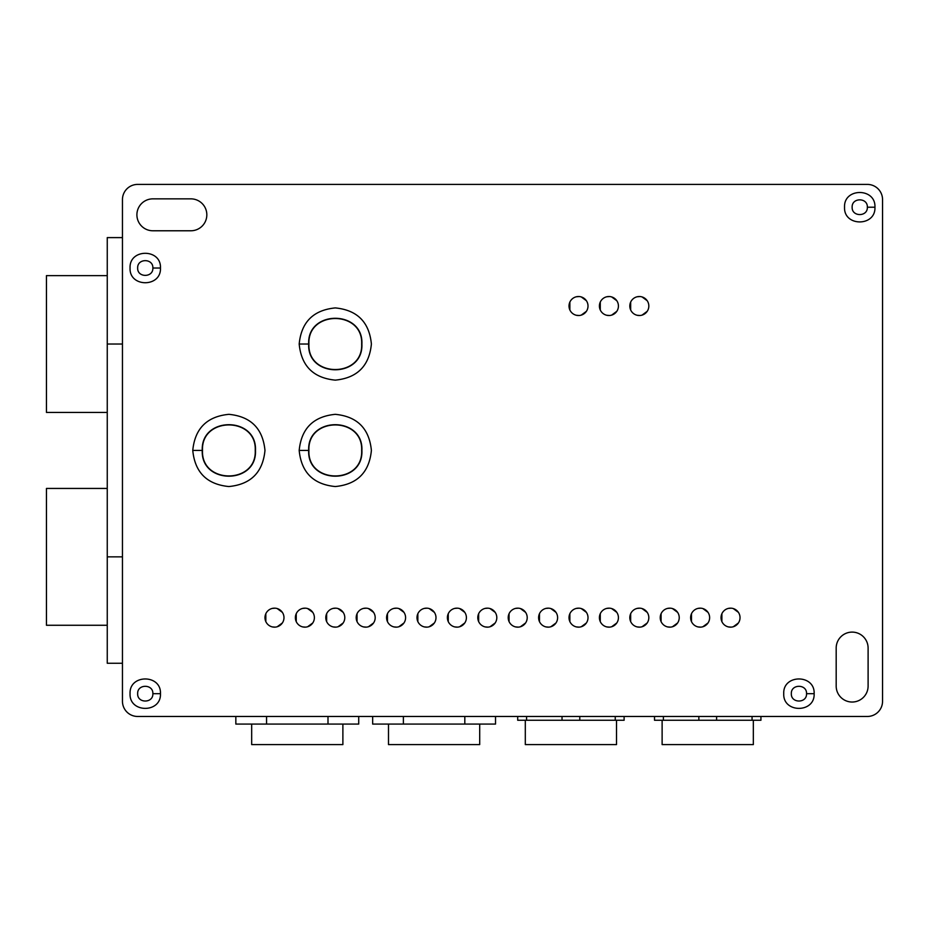 <?xml version="1.0" encoding="UTF-8"?>
<svg xmlns="http://www.w3.org/2000/svg" width="929" height="929" viewBox="0 0 929 929"><rect width="100%" height="100%" fill="white"/><g stroke="black" fill="none" stroke-linecap="round" stroke-linejoin="round"><path stroke-width="1.39" d="M122.454 701.267L122.454 199.607A15.201 15.201 0 0 1 137.666 184.406L867.349 184.406A15.201 15.201 0 0 1 882.55 199.607A15.201 15.201 0 0 0 867.349 184.406L137.666 184.406A15.201 15.201 0 0 0 122.454 199.607L122.454 701.267A15.201 15.201 0 0 0 137.666 716.468A15.201 15.201 0 0 1 122.454 701.267M152.867 693.673C153.331 683.86 137.19 683.86 137.666 693.673C137.19 703.474 153.331 703.474 152.867 693.673C153.331 703.474 137.19 703.474 137.666 693.673C137.19 683.86 153.331 683.86 152.867 693.673C153.331 683.86 137.19 683.86 137.666 693.673C137.19 703.474 153.331 703.474 152.867 693.673L160.462 693.673C161.402 713.275 129.119 713.275 130.06 693.673C129.119 674.059 161.402 674.059 160.462 693.673L152.867 693.673C153.331 703.474 137.19 703.474 137.666 693.673C137.19 683.86 153.331 683.86 152.867 693.673M386.592 617.657A9.499 9.499 0 0 1 396.091 608.158A9.499 9.499 0 0 1 405.59 617.657A9.499 9.499 0 0 1 396.091 627.156A9.499 9.499 0 0 1 386.592 617.657A9.499 9.499 0 0 1 396.091 608.158A9.499 9.499 0 0 1 405.59 617.657A9.499 9.499 0 0 1 396.091 627.156A9.499 9.499 0 0 1 386.592 617.657M403.987 612.374L398.843 608.565L403.987 612.374M396.799 608.181L393.977 608.39L396.799 608.181M387.451 613.721L387.451 621.606L387.451 613.721M393.977 626.924L396.799 627.133L393.977 626.924M398.843 626.75L403.987 622.953L398.843 626.75M356.19 617.657A9.499 9.499 0 0 1 365.689 608.158A9.499 9.499 0 0 1 375.188 617.657A9.499 9.499 0 0 1 365.689 627.156A9.499 9.499 0 0 1 356.19 617.657A9.499 9.499 0 0 1 365.689 608.158A9.499 9.499 0 0 1 375.188 617.657A9.499 9.499 0 0 1 365.689 627.156A9.499 9.499 0 0 1 356.19 617.657M373.586 612.374L368.441 608.565L373.586 612.374M366.398 608.181L363.576 608.39L366.398 608.181M357.038 613.721L357.038 621.606L357.038 613.721M363.576 626.924L366.398 627.133L363.576 626.924M368.441 626.75L373.586 622.953L368.441 626.75M325.789 617.657A9.499 9.499 0 0 1 335.288 608.158A9.499 9.499 0 0 1 344.787 617.657A9.499 9.499 0 0 1 335.288 627.156A9.499 9.499 0 0 1 325.789 617.657A9.499 9.499 0 0 1 335.288 608.158A9.499 9.499 0 0 1 344.787 617.657A9.499 9.499 0 0 1 335.288 627.156A9.499 9.499 0 0 1 325.789 617.657M343.173 612.374L338.028 608.565L343.173 612.374M335.996 608.181L333.174 608.39L335.996 608.181M326.636 613.721L326.636 621.606L326.636 613.721M333.174 626.924L335.996 627.133L333.174 626.924M338.028 626.75L343.173 622.953L338.028 626.75M295.376 617.657A9.499 9.499 0 0 1 304.886 608.158A9.499 9.499 0 0 1 314.385 617.657A9.499 9.499 0 0 1 304.886 627.156A9.499 9.499 0 0 1 295.376 617.657A9.499 9.499 0 0 1 304.886 608.158A9.499 9.499 0 0 1 314.385 617.657A9.499 9.499 0 0 1 304.886 627.156A9.499 9.499 0 0 1 295.376 617.657M312.771 612.374L307.627 608.565L312.771 612.374M305.595 608.181L302.761 608.39L305.595 608.181M296.235 613.721L296.235 621.606L296.235 613.721M302.761 626.924L305.595 627.133L302.761 626.924M307.627 626.75L312.771 622.953L307.627 626.75M264.974 617.657A9.499 9.499 0 0 1 274.473 608.158A9.499 9.499 0 0 1 283.984 617.657A9.499 9.499 0 0 1 274.473 627.156A9.499 9.499 0 0 1 264.974 617.657A9.499 9.499 0 0 1 274.473 608.158A9.499 9.499 0 0 1 283.984 617.657A9.499 9.499 0 0 1 274.473 627.156A9.499 9.499 0 0 1 264.974 617.657M282.37 612.374L277.225 608.565L282.37 612.374M275.193 608.181L272.36 608.39L275.193 608.181M265.833 613.721L265.833 621.606L265.833 613.721M272.36 626.924L275.193 627.133L272.36 626.924M277.225 626.75L282.37 622.953L277.225 626.75M569.012 617.657A9.499 9.499 0 0 1 578.512 608.158A9.499 9.499 0 0 1 588.011 617.657A9.499 9.499 0 0 1 578.512 627.156A9.499 9.499 0 0 1 569.012 617.657A9.499 9.499 0 0 1 578.512 608.158A9.499 9.499 0 0 1 588.011 617.657A9.499 9.499 0 0 1 578.512 627.156A9.499 9.499 0 0 1 569.012 617.657M586.408 612.374L581.264 608.565L586.408 612.374M579.22 608.181L576.398 608.39L579.22 608.181M569.872 613.721L569.872 621.606L569.872 613.721M576.398 626.924L579.22 627.133L576.398 626.924M581.264 626.75L586.408 622.953L581.264 626.75M538.611 617.657A9.499 9.499 0 0 1 548.11 608.158A9.499 9.499 0 0 1 557.609 617.657A9.499 9.499 0 0 1 548.11 627.156A9.499 9.499 0 0 1 538.611 617.657A9.499 9.499 0 0 1 548.11 608.158A9.499 9.499 0 0 1 557.609 617.657A9.499 9.499 0 0 1 548.11 627.156A9.499 9.499 0 0 1 538.611 617.657M556.006 612.374L550.862 608.565L556.006 612.374M548.818 608.181L545.997 608.39L548.818 608.181M539.47 613.721L539.47 621.606L539.47 613.721M545.997 626.924L548.818 627.133L545.997 626.924M550.862 626.75L556.006 622.953L550.862 626.75M508.209 617.657A9.499 9.499 0 0 1 517.708 608.158A9.499 9.499 0 0 1 527.207 617.657A9.499 9.499 0 0 1 517.708 627.156A9.499 9.499 0 0 1 508.209 617.657A9.499 9.499 0 0 1 517.708 608.158A9.499 9.499 0 0 1 527.207 617.657A9.499 9.499 0 0 1 517.708 627.156A9.499 9.499 0 0 1 508.209 617.657M525.593 612.374L520.461 608.565L525.593 612.374M518.417 608.181L515.595 608.39L518.417 608.181M509.057 613.721L509.057 621.606L509.057 613.721M515.595 626.924L518.417 627.133L515.595 626.924M520.461 626.75L525.593 622.953L520.461 626.75M477.796 617.657A9.499 9.499 0 0 1 487.307 608.158A9.499 9.499 0 0 1 496.806 617.657A9.499 9.499 0 0 1 487.307 627.156A9.499 9.499 0 0 1 477.796 617.657A9.499 9.499 0 0 1 487.307 608.158A9.499 9.499 0 0 1 496.806 617.657A9.499 9.499 0 0 1 487.307 627.156A9.499 9.499 0 0 1 477.796 617.657M495.192 612.374L490.047 608.565L495.192 612.374M488.015 608.181L485.193 608.39L488.015 608.181M478.656 613.721L478.656 621.606L478.656 613.721M485.193 626.924L488.015 627.133L485.193 626.924M490.047 626.75L495.192 622.953L490.047 626.75M447.395 617.657A9.499 9.499 0 0 1 456.894 608.158A9.499 9.499 0 0 1 466.404 617.657A9.499 9.499 0 0 1 456.894 627.156A9.499 9.499 0 0 1 447.395 617.657A9.499 9.499 0 0 1 456.894 608.158A9.499 9.499 0 0 1 466.404 617.657A9.499 9.499 0 0 1 456.894 627.156A9.499 9.499 0 0 1 447.395 617.657M464.79 612.374L459.646 608.565L464.79 612.374M457.614 608.181L454.78 608.39L457.614 608.181M448.254 613.721L448.254 621.606L448.254 613.721M454.78 626.924L457.614 627.133L454.78 626.924M459.646 626.75L464.79 622.953L459.646 626.75M416.993 617.657A9.499 9.499 0 0 1 426.492 608.158A9.499 9.499 0 0 1 435.991 617.657A9.499 9.499 0 0 1 426.492 627.156A9.499 9.499 0 0 1 416.993 617.657A9.499 9.499 0 0 1 426.492 608.158A9.499 9.499 0 0 1 435.991 617.657A9.499 9.499 0 0 1 426.492 627.156A9.499 9.499 0 0 1 416.993 617.657M434.389 612.374L429.244 608.565L434.389 612.374M427.201 608.181L424.379 608.39L427.201 608.181M417.853 613.721L417.853 621.606L417.853 613.721M424.379 626.924L427.201 627.133L424.379 626.924M429.244 626.75L434.389 622.953L429.244 626.75M690.63 617.657A9.499 9.499 0 0 1 700.129 608.158A9.499 9.499 0 0 1 709.628 617.657A9.499 9.499 0 0 1 700.129 627.156A9.499 9.499 0 0 1 690.63 617.657A9.499 9.499 0 0 1 700.129 608.158A9.499 9.499 0 0 1 709.628 617.657A9.499 9.499 0 0 1 700.129 627.156A9.499 9.499 0 0 1 690.63 617.657M708.026 612.374L702.881 608.565L708.026 612.374M700.838 608.181L698.016 608.39L700.838 608.181M691.478 613.721L691.478 621.606L691.478 613.721M698.016 626.924L700.838 627.133L698.016 626.924M702.881 626.75L708.026 622.953L702.881 626.75M660.229 617.657A9.499 9.499 0 0 1 669.728 608.158A9.499 9.499 0 0 1 679.227 617.657A9.499 9.499 0 0 1 669.728 627.156A9.499 9.499 0 0 1 660.229 617.657A9.499 9.499 0 0 1 669.728 608.158A9.499 9.499 0 0 1 679.227 617.657A9.499 9.499 0 0 1 669.728 627.156A9.499 9.499 0 0 1 660.229 617.657M677.613 612.374L672.468 608.565L677.613 612.374M670.436 608.181L667.614 608.39L670.436 608.181M661.076 613.721L661.076 621.606L661.076 613.721M667.614 626.924L670.436 627.133L667.614 626.924M672.468 626.75L677.613 622.953L672.48 626.75M629.816 617.657A9.499 9.499 0 0 1 639.326 608.158A9.499 9.499 0 0 1 648.825 617.657A9.499 9.499 0 0 1 639.326 627.156A9.499 9.499 0 0 1 629.816 617.657A9.499 9.499 0 0 1 639.326 608.158A9.499 9.499 0 0 1 648.825 617.657A9.499 9.499 0 0 1 639.326 627.156A9.499 9.499 0 0 1 629.816 617.657M647.211 612.374L642.067 608.565L647.211 612.374M640.035 608.181L637.201 608.39L640.035 608.181M630.675 613.721L630.675 621.606L630.675 613.721M637.201 626.924L640.035 627.133L637.201 626.924M642.067 626.75L647.211 622.953L642.067 626.75M599.414 617.657A9.499 9.499 0 0 1 608.913 608.158A9.499 9.499 0 0 1 618.424 617.657A9.499 9.499 0 0 1 608.913 627.156A9.499 9.499 0 0 1 599.414 617.657A9.499 9.499 0 0 1 608.913 608.158A9.499 9.499 0 0 1 618.424 617.657A9.499 9.499 0 0 1 608.913 627.156A9.499 9.499 0 0 1 599.414 617.657M616.81 612.374L611.665 608.565L616.81 612.374M609.633 608.181L606.8 608.39L609.633 608.181M600.273 613.721L600.273 621.606L600.273 613.721M606.8 626.924L609.633 627.133L606.8 626.924M611.665 626.75L616.81 622.953L611.665 626.75M721.032 617.657A9.499 9.499 0 0 1 730.531 608.158A9.499 9.499 0 0 1 740.03 617.657A9.499 9.499 0 0 1 730.531 627.156A9.499 9.499 0 0 1 721.032 617.657A9.499 9.499 0 0 1 730.531 608.158A9.499 9.499 0 0 1 740.03 617.657A9.499 9.499 0 0 1 730.531 627.156A9.499 9.499 0 0 1 721.032 617.657M738.427 612.374L733.283 608.565L738.427 612.374M731.239 608.181L728.417 608.39L731.239 608.181M721.891 613.721L721.891 621.606L721.891 613.721M728.417 626.924L731.239 627.133L728.417 626.924M733.283 626.75L738.427 622.953L733.283 626.75M629.816 306.024A9.499 9.499 0 0 1 639.326 296.525A9.499 9.499 0 0 1 648.825 306.024A9.499 9.499 0 0 1 639.326 315.523A9.499 9.499 0 0 1 629.816 306.024A9.499 9.499 0 0 1 639.326 296.525A9.499 9.499 0 0 1 648.825 306.024A9.499 9.499 0 0 1 639.326 315.523A9.499 9.499 0 0 1 629.816 306.024M647.211 300.729L642.067 296.932L647.211 300.729M640.035 296.548L637.201 296.757L640.035 296.548M630.675 302.076L630.675 309.961L630.675 302.076M637.201 315.279L640.035 315.5L637.201 315.279M642.067 315.117L647.211 311.308L642.067 315.117M599.414 306.024A9.499 9.499 0 0 1 608.913 296.525A9.499 9.499 0 0 1 618.424 306.024A9.499 9.499 0 0 1 608.913 315.523A9.499 9.499 0 0 1 599.414 306.024A9.499 9.499 0 0 1 608.913 296.525A9.499 9.499 0 0 1 618.424 306.024A9.499 9.499 0 0 1 608.913 315.523A9.499 9.499 0 0 1 599.414 306.024M616.81 300.729L611.665 296.932L616.81 300.729M609.633 296.548L606.8 296.757L609.633 296.548M600.273 302.076L600.273 309.961L600.273 302.076M606.8 315.279L609.633 315.5L606.8 315.279M611.665 315.117L616.81 311.308L611.665 315.117M569.012 306.024A9.499 9.499 0 0 1 578.512 296.525A9.499 9.499 0 0 1 588.011 306.024A9.499 9.499 0 0 1 578.512 315.523A9.499 9.499 0 0 1 569.012 306.024A9.499 9.499 0 0 1 578.512 296.525A9.499 9.499 0 0 1 588.011 306.024A9.499 9.499 0 0 1 578.512 315.523A9.499 9.499 0 0 1 569.012 306.024M586.408 300.729L581.264 296.932L586.408 300.729M579.22 296.548L576.398 296.757L579.22 296.548M569.872 302.076L569.872 309.961L569.872 302.076M576.398 315.279L579.22 315.5L576.398 315.279M581.264 315.117L586.408 311.308L581.264 315.117M308.683 344.02C307.034 309.705 363.529 309.705 361.892 344.02C363.529 378.347 307.034 378.347 308.683 344.02C307.034 309.705 363.529 309.705 361.892 344.02C363.529 378.347 307.034 378.347 308.683 344.02C307.034 378.347 363.529 378.347 361.892 344.02C363.529 309.705 307.034 309.705 308.683 344.02C307.034 378.347 363.529 378.347 361.892 344.02C363.529 309.705 307.034 309.705 308.683 344.02L299.184 344.02C301.321 322.096 313.352 310.065 335.288 307.917C357.212 310.065 369.254 322.096 371.391 344.02C369.254 365.956 357.212 377.987 335.288 380.135C313.352 377.987 301.321 365.956 299.184 344.02L308.683 344.02M308.683 450.437C307.034 416.122 363.529 416.122 361.892 450.437C363.529 484.764 307.034 484.764 308.683 450.437C307.034 416.122 363.529 416.122 361.892 450.437C363.529 484.764 307.034 484.764 308.683 450.437C307.034 484.764 363.529 484.764 361.892 450.437C363.529 416.122 307.034 416.122 308.683 450.437C307.034 484.764 363.529 484.764 361.892 450.437C363.529 416.122 307.034 416.122 308.683 450.437L299.184 450.437C301.321 428.513 313.352 416.471 335.288 414.334C357.212 416.471 369.254 428.513 371.391 450.437C369.254 472.373 357.212 484.404 335.288 486.541C313.352 484.404 301.321 472.373 299.184 450.437L308.683 450.437M202.267 450.437C200.618 416.122 257.124 416.122 255.475 450.437C257.124 484.764 200.618 484.764 202.267 450.437C200.618 416.122 257.124 416.122 255.475 450.437C257.124 484.764 200.618 484.764 202.267 450.437C200.618 484.764 257.124 484.764 255.475 450.437C257.124 416.122 200.618 416.122 202.267 450.437C200.618 484.764 257.124 484.764 255.475 450.437C257.124 416.122 200.618 416.122 202.267 450.437L192.767 450.437C194.904 428.513 206.946 416.471 228.871 414.334C250.807 416.471 262.837 428.513 264.974 450.437C262.837 472.373 250.807 484.404 228.871 486.541C206.946 484.404 194.904 472.373 192.767 450.437L202.267 450.437M867.349 207.213C867.814 197.401 851.672 197.401 852.148 207.213C851.672 217.014 867.814 217.014 867.349 207.213L874.944 207.213C875.884 226.815 843.602 226.815 844.542 207.213C843.602 187.6 875.884 187.6 874.944 207.213L867.349 207.213C867.814 217.014 851.672 217.014 852.148 207.213C851.672 197.401 867.814 197.401 867.349 207.213C867.814 197.401 851.672 197.401 852.148 207.213C851.672 217.014 867.814 217.014 867.349 207.213C867.814 217.014 851.672 217.014 852.148 207.213C851.672 197.401 867.814 197.401 867.349 207.213M806.546 693.673C807.011 683.86 790.869 683.86 791.334 693.673C790.869 703.474 807.011 703.474 806.546 693.673L814.141 693.673C815.081 713.275 782.799 713.275 783.739 693.673C782.799 674.059 815.081 674.059 814.141 693.673L806.546 693.673C807.011 703.474 790.869 703.474 791.334 693.673C790.869 683.86 807.011 683.86 806.546 693.673C807.011 683.86 790.869 683.86 791.334 693.673C790.869 703.474 807.011 703.474 806.546 693.673C807.011 703.474 790.869 703.474 791.334 693.673C790.869 683.86 807.011 683.86 806.546 693.673M152.867 268.017C153.331 258.216 137.19 258.216 137.666 268.017C137.19 277.817 153.331 277.817 152.867 268.017L160.462 268.017C161.402 287.63 129.119 287.63 130.06 268.017C129.119 248.403 161.402 248.403 160.462 268.017L152.867 268.017C153.331 277.817 137.19 277.817 137.666 268.017C137.19 258.216 153.331 258.216 152.867 268.017C153.331 258.216 137.19 258.216 137.666 268.017C137.19 277.817 153.331 277.817 152.867 268.017C153.331 277.817 137.19 277.817 137.666 268.017C137.19 258.216 153.331 258.216 152.867 268.017M358.722 716.468L358.722 724.074L358.722 716.468M327.995 716.468L327.995 724.074L358.722 724.074L327.995 724.074L327.995 716.468M266.565 716.468L266.565 724.074L327.995 724.074L266.565 724.074L266.565 716.468M235.838 724.074L235.838 716.468L235.838 724.074L266.565 724.074L235.838 724.074M867.349 716.468L137.666 716.468L867.349 716.468A15.201 15.201 0 0 0 882.55 701.267A15.201 15.201 0 0 1 867.349 716.468M525.303 720.265L525.303 744.593L616.519 744.593L616.519 720.265M605.116 744.593L536.707 744.593M624.114 716.468L624.114 720.265L624.114 716.468M615.242 716.468L615.242 720.265L624.114 720.265L615.242 720.265L615.242 716.468M579.789 716.468L579.789 720.265L615.242 720.265L579.789 720.265L579.789 716.468M562.033 716.468L562.033 720.265L579.789 720.265L562.033 720.265L562.033 716.468M526.58 716.468L526.58 720.265L562.033 720.265L526.58 720.265L526.58 716.468M517.708 720.265L517.708 716.468L517.708 720.265L526.58 720.265L517.708 720.265M536.707 720.265L562.033 720.265M615.242 720.265L605.116 720.265M760.932 716.468L760.932 720.265L760.932 716.468M752.06 716.468L752.06 720.265L760.932 720.265L752.06 720.265L752.06 716.468M716.607 716.468L716.607 720.265L752.06 720.265L716.607 720.265L716.607 716.468M698.852 716.468L698.852 720.265L716.607 720.265L698.852 720.265L698.852 716.468M663.399 716.468L663.399 720.265L698.852 720.265L663.399 720.265L663.399 716.468M654.527 720.265L654.527 716.468L654.527 720.265L663.399 720.265L654.527 720.265M673.525 720.265L698.852 720.265M752.06 720.265L741.934 720.265M741.934 744.593L673.525 744.593M662.122 720.265L662.122 744.593L753.338 744.593L753.338 720.265M306.489 744.593L263.081 744.593M251.678 724.074L251.678 744.593L342.882 744.593L342.882 724.074M495.529 716.468L495.529 724.074L495.529 716.468M464.814 716.468L464.814 724.074L495.529 724.074L464.814 724.074L464.814 716.468M403.383 716.468L403.383 724.074L464.814 724.074L403.383 724.074L403.383 716.468M372.657 724.074L372.657 716.468L372.657 724.074L403.383 724.074L372.657 724.074M388.496 724.074L388.496 744.593L479.701 744.593L479.701 724.074M443.307 744.593L399.888 744.593M836.181 648.059A15.967 15.967 0 0 1 852.148 632.103A15.967 15.967 0 0 1 868.104 648.059L868.104 686.066A15.967 15.967 0 0 1 852.148 702.034A15.967 15.967 0 0 1 836.181 686.066L836.181 648.059A15.967 15.967 0 0 1 852.148 632.103A15.967 15.967 0 0 1 868.104 648.059L868.104 686.066A15.967 15.967 0 0 1 852.148 702.034A15.967 15.967 0 0 1 836.181 686.066L836.181 648.059M152.867 230.775A15.967 15.967 0 0 1 136.9 214.808A15.967 15.967 0 0 1 152.867 198.852L190.863 198.852A15.967 15.967 0 0 1 206.83 214.808A15.967 15.967 0 0 1 190.863 230.775L152.867 230.775A15.967 15.967 0 0 1 136.9 214.808A15.967 15.967 0 0 1 152.867 198.852L190.863 198.852A15.967 15.967 0 0 1 206.83 214.808A15.967 15.967 0 0 1 190.863 230.775L152.867 230.775M882.55 701.267L882.55 199.607L882.55 701.267M299.184 450.437C301.321 428.513 313.352 416.471 335.288 414.334C357.212 416.471 369.254 428.513 371.391 450.437C369.254 472.373 357.212 484.404 335.288 486.541C313.352 484.404 301.321 472.373 299.184 450.437M874.944 207.213C875.884 226.815 843.602 226.815 844.542 207.213C843.602 187.6 875.884 187.6 874.944 207.213M160.462 693.673C161.402 713.275 129.119 713.275 130.06 693.673C129.119 674.059 161.402 674.059 160.462 693.673M160.462 268.017C161.402 287.63 129.119 287.63 130.06 268.017C129.119 248.403 161.402 248.403 160.462 268.017M814.141 693.673C815.081 713.275 782.799 713.275 783.739 693.673C782.799 674.059 815.081 674.059 814.141 693.673M299.184 344.02C301.321 322.096 313.352 310.065 335.288 307.917C357.212 310.065 369.254 322.096 371.391 344.02C369.254 365.956 357.212 377.987 335.288 380.135C313.352 377.987 301.321 365.956 299.184 344.02M192.767 450.437C194.904 428.513 206.946 416.471 228.871 414.334C250.807 416.471 262.837 428.513 264.974 450.437C262.837 472.373 250.807 484.404 228.871 486.541C206.946 484.404 194.904 472.373 192.767 450.437M107.253 488.445L46.45 488.445L46.45 625.263L46.45 556.854M46.45 625.263L107.253 625.263L107.253 656.849L107.253 344.02L122.454 344.02L107.253 344.02L107.253 237.615L122.454 237.615M107.253 344.02L107.253 556.854L122.454 556.854L107.253 556.854L107.253 663.26L122.454 663.26M107.253 275.623L46.45 275.623L46.45 412.43L46.45 344.02M202.51 450.437C200.885 416.436 256.868 416.436 255.231 450.437C256.868 484.439 200.885 484.439 202.51 450.437C200.885 484.439 256.868 484.439 255.231 450.437C256.868 416.436 200.885 416.436 202.51 450.437C200.885 484.439 256.868 484.439 255.231 450.437C256.868 416.436 200.885 416.436 202.51 450.437C200.885 416.436 256.868 416.436 255.231 450.437C256.868 484.439 200.885 484.439 202.51 450.437M308.927 344.02C307.29 310.019 363.274 310.019 361.648 344.02C363.274 378.033 307.29 378.033 308.927 344.02C307.29 378.033 363.274 378.033 361.648 344.02C363.274 310.019 307.29 310.019 308.927 344.02C307.29 378.033 363.274 378.033 361.648 344.02C363.274 310.019 307.29 310.019 308.927 344.02C307.29 310.019 363.274 310.019 361.648 344.02C363.274 378.033 307.29 378.033 308.927 344.02M308.927 450.437C307.29 416.436 363.274 416.436 361.648 450.437C363.274 484.439 307.29 484.439 308.927 450.437C307.29 484.439 363.274 484.439 361.648 450.437C363.274 416.436 307.29 416.436 308.927 450.437C307.29 484.439 363.274 484.439 361.648 450.437C363.274 416.436 307.29 416.436 308.927 450.437C307.29 416.436 363.274 416.436 361.648 450.437C363.274 484.439 307.29 484.439 308.927 450.437M46.45 412.43L107.253 412.43"/></g></svg>
